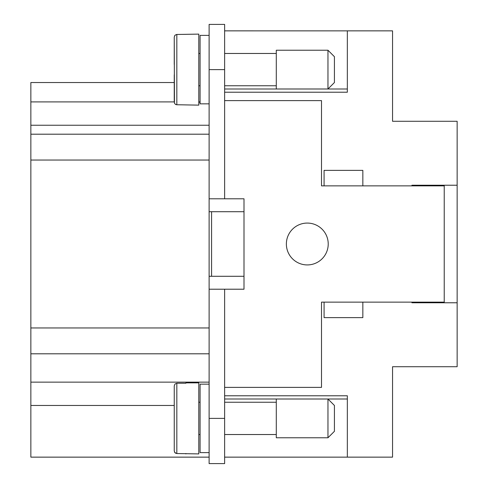<?xml version="1.0" encoding="UTF-8"?>
<svg xmlns="http://www.w3.org/2000/svg" width="488" height="488" viewBox="0 0 488 488"><rect width="100%" height="100%" fill="white"/><g stroke="black" fill="none" stroke-linecap="round" stroke-linejoin="round"><path stroke-width="0.73" d="M307.294 223.071A20.929 20.929 0 0 1 328.223 244A20.929 20.929 0 0 1 307.294 264.929A20.929 20.929 0 0 1 286.371 244A20.929 20.929 0 0 1 307.294 223.071M327.966 418.387L327.966 437.766L334.426 431.307L334.426 405.473L327.966 399.013L327.966 418.387M327.966 399.013L276.293 399.013L276.293 437.766L327.966 437.766M224.626 402.24L276.293 402.24M224.626 434.534L276.293 434.534M198.787 402.24L200.08 402.24M198.787 434.534L200.08 434.534M209.12 452.62L200.08 452.62L200.08 384.154L209.12 384.154M174.246 413.22L174.246 450.918L174.246 385.855L174.997 384.013L176.827 383.245L176.827 453.535L175.387 453.09L174.503 452.065M174.246 423.553L174.246 450.918L174.826 452.571L176.827 453.535L198.787 453.913L198.787 382.866L185.873 382.866L185.873 383.245L185.873 382.866M185.873 453.913L185.873 453.535M334.426 56.693L334.426 82.527L334.426 56.693L327.966 50.233L327.966 88.987L276.293 88.987L276.293 50.233L327.966 50.233M334.426 82.527L327.966 88.987M198.787 105.109L198.787 34.111L176.577 34.477L174.997 35.234L174.246 37.082L174.442 103.139L175.387 104.316L176.577 104.743L198.787 105.133M209.12 103.846L200.08 103.846L200.08 35.38L209.12 35.38M174.997 35.234L174.734 35.545M175.79 104.536L175.253 104.218M209.12 457.14L30.86 457.14L30.86 82.527L174.246 82.527M174.246 405.473L30.86 405.473M411.927 302.774L411.927 302.127L411.927 302.774L457.14 302.774L457.14 121.28L392.553 121.28L392.553 30.86L347.34 30.86L347.34 92.22L224.626 92.22M411.927 185.226L411.927 185.873L411.927 185.226L457.14 185.226M200.08 102.181L198.787 102.181M198.787 101.907L200.08 101.907M174.246 101.907L30.86 101.907M209.12 418.387L224.626 418.387L224.626 463.6L209.12 463.6L209.12 24.4L224.626 24.4L224.626 198.787L244 198.787L244 211.707L209.12 211.707M209.12 134.2L30.86 134.2M209.12 353.8L30.86 353.8M224.626 395.78L347.34 395.78L347.34 457.14L224.626 457.14L392.553 457.14L392.553 366.72L457.14 366.72L457.14 302.774M174.246 64.447L174.246 37.082L174.246 64.447M174.246 102.144L174.246 74.78M185.873 383.245L176.827 383.245M324.087 302.127L362.84 302.127L362.84 317.633L324.087 317.633L324.087 302.127L321.507 302.127L321.507 387.387L224.626 387.387M362.84 185.873L324.087 185.873L324.087 170.367L362.84 170.367L362.84 185.873L444.226 185.873L444.226 185.226M444.226 302.774L444.226 302.127L362.84 302.127M224.626 100.613L321.507 100.613L321.507 185.873L324.087 185.873M224.626 30.872L347.34 30.872L224.626 30.86M347.34 88.999L224.626 88.999M347.34 399.001L224.626 399.001M224.626 418.387L224.626 289.213L244 289.213L244 211.707M428.72 185.226L428.72 185.873M428.72 302.127L428.72 302.774M209.12 276.293L244 276.293M211.579 211.707L211.579 276.293M444.226 185.873L444.226 302.127M209.12 198.787L224.626 198.787M209.12 289.213L224.626 289.213M176.827 104.755L176.827 34.465M209.12 125.239L30.86 125.239M209.12 160.034L30.86 160.034M209.12 327.966L30.86 327.966M209.12 382.135L30.86 382.135M209.12 69.613L224.626 69.613M224.626 53.467L276.293 53.467M198.787 53.467L200.08 53.467M276.293 85.76L224.626 85.76M200.08 85.76L198.787 85.76"/></g></svg>
